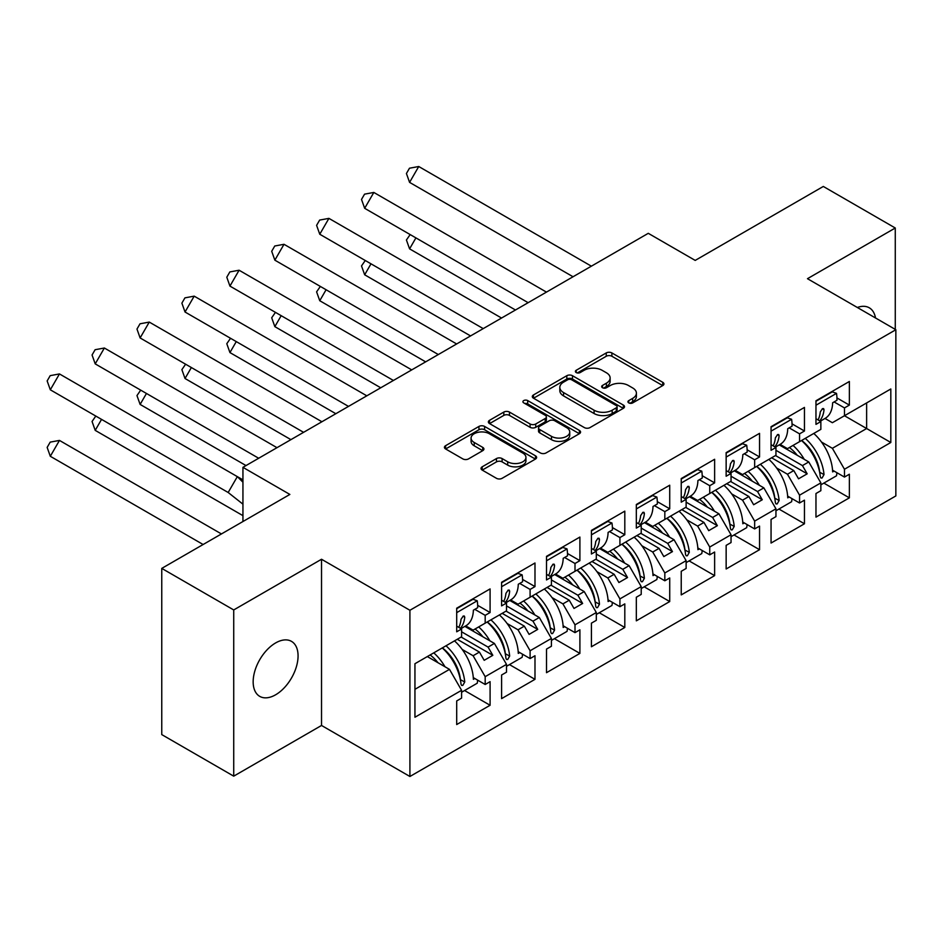 <?xml version="1.0" encoding="UTF-8"?>
<svg xmlns="http://www.w3.org/2000/svg" width="943" height="943" viewBox="0 0 943 943"><rect width="100%" height="100%" fill="white"/><g stroke="black" fill="none" stroke-linecap="round" stroke-linejoin="round"><path stroke-width="1.41" d="M628.781 402.897A2.794 1.615 0 0 0 632.729 402.897L662.752 385.569A3.996 2.31 0 0 0 663.931 383.931A3.996 2.31 0 0 0 662.752 382.304L611.889 352.941A3.996 2.31 0 0 0 606.243 352.941L576.22 370.269A2.794 1.615 0 0 0 575.395 371.412A2.794 1.615 0 0 0 576.22 372.556A2.794 1.615 0 0 0 580.181 372.556L584.059 370.316A12.789 7.379 0 0 1 602.141 370.316L606.384 372.756A12.789 7.379 0 0 1 610.133 377.978A12.789 7.379 0 0 1 606.384 383.2L602.494 385.439A2.794 1.615 0 0 0 601.681 386.583A2.794 1.615 0 0 0 602.494 387.726A2.794 1.615 0 0 0 606.455 387.726L610.345 385.487A12.789 7.379 0 0 1 628.427 385.487L632.659 387.938A12.789 7.379 0 0 1 636.407 393.148A12.789 7.379 0 0 1 632.659 398.37L628.781 400.622A2.794 1.615 0 0 0 627.955 401.765A2.794 1.615 0 0 0 628.781 402.897L628.781 400.622M275.615 694.791A31.756 18.33 120 0 0 296.361 666.807A31.756 18.33 120 0 0 291.493 641.37A31.756 18.33 120 0 0 275.615 642.937A31.756 18.33 120 0 0 254.869 670.921A31.756 18.33 120 0 0 259.738 696.37A31.756 18.33 120 0 0 275.615 694.791M875.493 317.968A31.756 18.33 120 0 0 869.269 307.795A31.756 18.33 120 0 0 857.34 307.489M895.272 329.39L895.272 228.006L823.31 186.455L695.203 260.409L648.277 233.322L242.94 467.339L242.94 521.526M233.723 776.16L321.528 725.462L321.528 559.258L233.723 609.944L233.723 776.16L161.76 734.597L161.76 568.393L289.866 494.438L242.94 467.339M233.723 609.944L161.76 568.393M482.191 466.809A3.996 2.31 0 0 0 481.024 468.447A3.996 2.31 0 0 0 482.191 470.074L496.466 478.313A3.996 2.31 0 0 0 502.112 478.313L535.459 459.064A3.996 2.31 0 0 0 536.626 457.438A3.996 2.31 0 0 0 535.459 455.799L484.596 426.436A3.996 2.31 0 0 0 478.95 426.436L445.603 445.685A3.996 2.31 0 0 0 444.436 447.312A3.996 2.31 0 0 0 445.603 448.951L462.836 458.899A3.996 2.31 0 0 0 468.494 458.899L482.757 450.66A3.996 2.31 0 0 0 483.924 449.033A3.996 2.31 0 0 0 482.757 447.395L474.211 442.467A10.691 6.177 0 0 1 471.076 438.094A10.691 6.177 0 0 1 477.677 432.401A10.691 6.177 0 0 1 489.334 433.733L522.811 453.064A10.691 6.177 0 0 1 525.946 457.438A10.691 6.177 0 0 1 519.345 463.131A10.691 6.177 0 0 1 507.699 461.799L502.112 458.569A3.996 2.31 0 0 0 496.466 458.569L482.191 466.809L482.191 470.074M321.528 559.258L409.91 610.274L895.85 329.72L895.85 495.935L409.91 776.49L409.91 610.274M895.272 228.006L807.467 278.692L895.85 329.72M584.342 427.58A3.996 2.31 0 0 0 590 427.58L623.335 408.331A3.996 2.31 0 0 0 624.514 406.692A3.996 2.31 0 0 0 623.335 405.066L572.472 375.703A3.996 2.31 0 0 0 566.826 375.703L533.479 394.952A3.996 2.31 0 0 0 532.312 396.579A3.996 2.31 0 0 0 533.479 398.205L584.342 427.58M524.85 403.51A2.794 1.615 0 0 1 527.691 403.899L527.691 400.575L579.403 430.432A3.996 2.31 0 0 1 580.57 432.059A3.996 2.31 0 0 1 579.403 433.697L546.056 452.946A3.996 2.31 0 0 1 540.398 452.946L489.535 423.584L489.535 420.319A3.996 2.31 0 0 0 488.368 421.945A3.996 2.31 0 0 0 489.535 423.584M489.535 420.319L503.81 412.079A3.996 2.31 0 0 1 509.468 412.079L530.096 423.985A3.996 2.31 0 0 0 535.742 423.985L545.207 418.527A3.996 2.31 0 0 0 546.374 416.889A3.996 2.31 0 0 0 545.207 415.262L523.73 402.861A2.794 1.615 0 0 1 522.917 401.718A2.794 1.615 0 0 1 524.638 400.221A2.794 1.615 0 0 1 527.691 400.575M488.073 621.496L492.824 618.761M461.587 631.798L488.073 647.098L494.403 643.432L464.852 626.376M532.972 595.575L537.722 592.829M506.497 605.877L532.972 621.166L539.313 617.512L509.762 600.455M577.882 569.643L582.633 566.896M551.407 579.945L577.882 595.233L584.224 591.579L554.673 574.523M622.793 543.71L627.543 540.976M596.306 554.024L622.793 569.313L629.134 565.659L599.583 548.59M667.703 517.79L672.453 515.043M641.216 528.092L667.703 543.38L674.033 539.726L644.493 522.67M712.613 491.857L717.364 489.111M686.127 502.159L712.613 517.448L718.943 513.794L689.404 496.737M757.524 465.925L762.274 463.19M731.037 476.239L757.524 491.527L763.854 487.873L734.314 470.805M802.434 440.004L807.184 437.257M775.948 450.306L802.434 465.594L808.764 461.94L779.224 444.884M763.854 487.873L775.948 508.807L754.648 521.114L742.554 500.167L748.883 496.513L726.723 483.712M734.019 534.964L759.539 549.698L759.539 526.1L754.648 528.917L754.648 521.114M759.539 549.698L726.145 568.983L726.145 545.372L731.037 542.555L731.037 534.74L709.737 547.034L697.643 526.1L703.973 522.434L681.813 509.644M689.109 560.896L714.629 575.631L714.629 552.02L709.737 554.849L709.737 547.034M714.629 575.631L681.235 594.903L681.235 571.305L686.127 568.476L686.127 560.672L664.827 572.967L652.733 552.02L659.074 548.366L636.902 535.565M644.199 586.817L669.719 601.551L669.719 577.953L664.827 580.782L664.827 572.967M669.719 601.551L636.325 620.836L636.325 597.237L641.216 594.408L641.216 586.593L619.916 598.899L607.822 577.953L614.164 574.299L591.992 561.498M599.288 612.75L624.808 627.484L624.808 603.885L619.916 606.703L619.916 598.899M624.808 627.484L591.414 646.757L591.414 623.158L596.306 620.341L596.306 612.526L575.006 624.82L562.912 603.885L569.254 600.219L547.081 587.43M554.39 638.682L579.898 653.405L579.898 629.806L575.006 632.635L575.006 624.82M579.898 653.405L546.504 672.689L546.504 649.09L551.407 646.261L551.407 638.446L530.096 650.753L518.013 629.806L524.343 626.152L502.171 613.351M509.479 664.603L534.987 679.337L534.987 655.739L530.096 658.568L530.096 650.753M534.987 679.337L501.593 698.622L501.593 675.011L506.497 672.194L506.497 664.379L485.185 676.673L473.103 655.739L479.433 652.085L457.261 639.283M464.569 690.535L490.089 705.27L490.089 681.659L485.185 684.488L485.185 676.673M490.089 705.27L456.695 724.542L456.695 700.944L461.587 698.115L461.587 690.311L414.944 717.234L414.944 663.719L461.587 636.784L461.587 628.981L456.695 631.798L456.695 608.2L490.089 588.915L490.089 612.526L485.185 615.343L485.185 623.158L506.497 610.864L506.497 603.048L501.593 605.877L501.593 582.267L534.987 562.995L534.987 586.593L530.096 589.422L530.096 597.237L551.407 584.931L551.407 577.116L546.504 579.945L546.504 556.346L579.898 537.062L579.898 560.661L575.006 563.49L575.006 571.305L596.306 558.999L596.306 551.195L591.414 554.012L591.414 530.414L624.808 511.141L624.808 534.74L619.916 537.569L619.916 545.372L641.216 533.078L641.216 525.263L636.325 528.092L636.325 504.493L669.719 485.209L669.719 508.807L664.827 511.636L664.827 519.452L686.127 507.145L686.127 499.342L681.235 502.159L681.235 478.561L714.629 459.276L714.629 482.887L709.737 485.704L709.737 493.519L731.037 481.225L731.037 473.41L726.145 476.239L726.145 452.628L759.539 433.356L759.539 456.954L754.648 459.783L754.648 467.587L775.948 455.292L775.948 447.477L771.056 450.306L771.056 426.707L804.45 407.423L804.45 431.022L799.558 433.851L799.558 441.666L820.858 429.36L820.858 421.556L815.966 424.374L815.966 400.775L849.36 381.491L849.36 405.101L844.468 407.918L844.468 415.733L890.817 388.976L890.817 442.491L844.468 469.249L832.374 448.314L866.629 428.535L866.629 402.932L890.817 388.976M823.84 483.111L849.36 497.845L849.36 474.235L844.468 477.064L844.468 469.249M849.36 497.845L815.966 517.118L815.966 493.519L820.858 490.69L820.858 482.887L799.558 495.181L787.464 474.235L793.794 470.581L771.633 457.791M778.93 509.043L804.45 523.766L804.45 500.167L799.558 502.996L799.558 495.181M804.45 523.766L771.056 543.05L771.056 519.452L775.948 516.623L775.948 508.807M485.185 623.158L473.103 630.136L465.724 625.881M462.211 649.456L473.103 655.739M479.433 652.085L484.183 660.312L492.824 655.326L488.073 647.098M494.403 643.432L506.497 664.379M530.096 597.237L518.013 604.215L510.623 599.948M507.122 623.523L518.013 629.806M524.343 626.152L529.094 634.38L537.722 629.394L532.972 621.166M539.313 617.512L551.407 638.446M575.006 571.305L562.912 578.283L555.533 574.028M552.032 597.591L562.912 603.885M569.254 600.219L574.004 608.447L582.633 603.461L577.882 595.233M584.224 591.579L596.306 612.526M619.916 545.372L607.822 552.35L600.443 548.095M596.943 571.67L607.822 577.953M614.164 574.299L618.914 582.526L627.543 577.54L622.793 569.313M629.134 565.659L641.216 586.593M664.827 519.452L652.733 526.43L645.354 522.163M641.853 545.738L652.733 552.02M659.074 548.366L663.825 556.594L672.453 551.608L667.703 543.38M674.033 539.726L686.127 560.672M709.737 493.519L697.643 500.497L690.264 496.242M686.763 519.817L697.643 526.1M703.973 522.434L708.723 530.661L717.364 525.675L712.613 517.448M718.943 513.794L731.037 534.74M754.648 467.587L742.554 474.577L735.175 470.309M731.674 493.884L742.554 500.167M748.883 496.513L753.634 504.741L762.274 499.755L757.524 491.527M799.558 441.666L787.464 448.644L780.085 444.389M776.572 467.952L787.464 474.235M793.794 470.581L798.544 478.808L807.184 473.822L802.434 465.594M808.764 461.94L820.858 482.887M890.817 442.491L844.468 415.733L832.374 422.712L824.995 418.456M821.483 442.031L832.374 448.314M321.528 725.462L409.91 776.49M414.944 689.309L449.493 669.365L427.32 656.564M449.493 669.365L461.587 690.311M815.966 418.727L820.858 421.556M836.948 397.934L849.36 405.101M834.083 401.93L844.468 407.918M815.907 460.573L816.909 461.162M832.551 470.192L844.468 477.064M771.056 444.66L775.948 447.477M792.049 423.867L804.45 431.022M789.173 427.863L799.558 433.851M770.997 486.505L771.999 487.083M787.653 496.124L799.558 502.996M456.695 626.152L461.587 628.981M477.677 605.359L490.089 612.526M474.812 609.355L485.185 615.343M456.624 667.998L457.638 668.587M473.28 677.616L485.185 684.488M501.593 600.219L506.497 603.048M522.587 579.438L534.987 586.593M519.723 583.422L530.096 589.422M501.535 642.077L502.548 642.654M518.19 651.684L530.096 658.568M546.504 574.299L551.407 577.116M567.497 553.506L579.898 560.661M564.633 557.502L575.006 563.49M546.445 616.144L547.459 616.722M563.101 625.763L575.006 632.635M591.414 548.366L596.306 551.195M612.408 527.573L624.808 534.74M609.543 531.569L619.916 537.569M591.355 590.212L592.369 590.801M608.011 599.831L619.916 606.703M636.325 522.434L641.216 525.263M657.318 501.652L669.719 508.807M654.454 505.648L664.827 511.636M636.266 564.291L637.279 564.869M652.921 573.898L664.827 580.782M681.235 496.513L686.127 499.342M702.229 475.72L714.629 482.887M699.352 479.716L709.737 485.704M681.176 538.359L682.19 538.948M697.832 547.977L709.737 554.849M726.145 470.581L731.037 473.41M747.139 449.787L759.539 456.954M744.263 453.783L754.648 459.783M726.086 512.426L727.088 513.016M742.742 522.045L754.648 528.917M775.511 455.54L807.184 473.822M730.601 481.472L762.274 499.755M685.702 507.393L717.364 525.675M640.792 533.325L672.453 551.608M595.882 559.258L627.543 577.54M550.971 585.179L582.633 603.461M506.061 611.111L537.722 629.394M461.151 637.044L492.824 655.326M629.9 403.298L632.659 401.694A12.789 7.379 0 0 0 636.407 396.473L636.407 393.148M610.133 377.978L610.133 381.302A12.789 7.379 0 0 1 606.384 386.524L603.614 388.127M662.705 385.593L611.889 356.265A3.996 2.31 0 0 0 606.243 356.265L577.34 372.956M623.288 408.354L572.472 379.027A3.996 2.31 0 0 0 566.826 379.027L533.538 398.241M616.274 407.836A2.794 1.615 0 0 0 617.099 406.692A2.794 1.615 0 0 0 616.274 405.549L571.623 379.781A2.794 1.615 0 0 0 567.674 379.781L563.572 382.139A12.789 7.379 0 0 0 559.824 387.361A12.789 7.379 0 0 0 563.572 392.583L594.09 410.205A12.789 7.379 0 0 0 612.172 410.205L616.274 407.836L616.274 411.16A2.794 1.615 0 0 0 617.099 410.016L617.099 406.692M559.824 387.361L559.824 390.685A12.789 7.379 0 0 0 563.572 395.907L563.572 392.583M616.274 411.16L612.172 413.529A12.789 7.379 0 0 1 594.09 413.529L563.572 395.907M489.594 423.607L503.81 415.403L503.81 412.079M546.374 416.889L546.374 420.213A3.996 2.31 0 0 1 545.207 421.851L535.742 427.309A3.996 2.31 0 0 1 530.096 427.309L509.468 415.403A3.996 2.31 0 0 0 503.81 415.403M527.691 403.899L579.344 433.721M551.49 436.35A10.691 6.177 0 0 0 563.148 437.682A10.691 6.177 0 0 0 569.749 431.977A10.691 6.177 0 0 0 566.613 427.615L554.814 420.802A3.996 2.31 0 0 0 549.168 420.802L539.702 426.271A3.996 2.31 0 0 0 538.524 427.898A3.996 2.31 0 0 0 539.702 429.536L551.49 436.35L551.49 439.674A10.691 6.177 0 0 0 563.148 441.006A10.691 6.177 0 0 0 569.749 435.301L569.749 431.977M538.524 427.898L538.524 431.222A3.996 2.31 0 0 0 539.702 432.861L539.702 429.536M551.49 439.674L539.702 432.861M525.946 457.438L525.946 460.762A10.691 6.177 0 0 1 519.345 466.455A10.691 6.177 0 0 1 507.699 465.123L502.112 461.893A3.996 2.31 0 0 0 496.466 461.893L482.25 470.109M471.076 438.094L471.076 441.418A10.691 6.177 0 0 0 474.211 445.791L474.211 442.467M482.71 450.695L474.211 445.791M535.4 459.1L484.596 429.76A3.996 2.31 0 0 0 478.95 429.76L445.65 448.974M410.17 234.571L406.421 239.993L409.58 248.858L515.467 309.999M415.91 237.895L409.58 248.858M793.039 445.426A36.235 20.923 60 0 1 804.261 459.347M797.248 455.292A30.129 17.398 -120 0 0 789.397 447.524M813.774 433.462A36.235 20.923 60 0 1 832.645 471.901L834.083 471.076M819.703 472.584L819.691 472.243A30.129 17.398 -120 0 0 801.633 440.464M805.275 438.365A36.235 20.923 -120 0 1 824.017 474.577L822.072 477.995L820.929 478.007L820.28 476.734A36.235 20.923 -120 0 0 801.538 440.522M836.901 472.702A36.235 20.923 60 0 1 836.512 475.791L820.858 484.832M573.049 276.759L409.58 182.376L406.421 173.512L409.474 168.219L418.739 166.51L409.58 182.376M591.367 266.174L418.739 166.51M820.245 421.203L825.16 418.362A36.235 20.923 -120 0 0 832.645 402.767L836.96 400.268A36.235 20.923 -120 0 0 836.512 393.361L832.268 391.864L815.966 401.27M818.041 419.93A36.235 20.923 60 0 0 820.28 411.902L822.496 408.637L823.604 408.614L824.017 409.745A36.235 20.923 60 0 1 819.644 420.849M815.966 405.219L836.512 393.361M365.259 260.504L361.511 265.914L364.67 274.79L470.557 335.932M371 263.816L364.67 274.79M748.129 471.347A36.235 20.923 60 0 1 759.351 485.268M752.337 481.225A30.129 17.398 -120 0 0 744.487 473.457M768.863 459.382A36.235 20.923 60 0 1 787.735 497.833L789.173 496.996M774.792 498.517L774.781 498.175A30.129 17.398 -120 0 0 756.722 466.396M760.364 464.286A36.235 20.923 -120 0 1 779.118 500.509L777.162 503.927L776.018 503.927L775.37 502.666A36.235 20.923 -120 0 0 756.628 466.443M791.99 498.623A36.235 20.923 60 0 1 791.601 501.723L775.948 510.764M320.349 286.436L316.6 291.847L319.76 300.723L425.647 361.853M326.089 289.749L319.76 300.723M703.219 497.279A36.235 20.923 60 0 1 714.44 511.2M707.427 507.145A30.129 17.398 -120 0 0 699.576 499.389M723.953 485.315A36.235 20.923 60 0 1 742.825 523.766L744.263 522.929M729.882 524.438L729.87 524.096A30.129 17.398 -120 0 0 711.812 492.317M715.454 490.219A36.235 20.923 -120 0 1 734.208 526.43L732.251 529.848L731.108 529.86L730.46 528.587A36.235 20.923 -120 0 0 711.717 492.376M747.08 524.556A36.235 20.923 60 0 1 746.691 527.656L731.037 536.685M275.439 312.357L271.702 317.779L274.849 326.643L380.736 387.785M281.179 315.681L274.849 326.643M658.308 523.212A36.235 20.923 60 0 1 669.542 537.121M662.528 533.078A30.129 17.398 -120 0 0 654.666 525.31M679.043 511.236A36.235 20.923 60 0 1 697.914 549.686L699.352 548.861M684.972 550.37L684.96 550.028A30.129 17.398 -120 0 0 666.901 518.249M670.544 516.139A36.235 20.923 -120 0 1 689.298 552.362L687.341 555.781L686.198 555.792L685.549 554.519A36.235 20.923 -120 0 0 666.807 518.308M702.17 550.488A36.235 20.923 60 0 1 701.781 553.576L686.127 562.617M230.528 338.289L226.792 343.7L229.939 352.576L335.826 413.706M236.269 341.602L229.939 352.576M613.41 549.132A36.235 20.923 60 0 1 624.631 563.054M617.618 558.999A30.129 17.398 -120 0 0 609.756 551.242M634.132 537.168A36.235 20.923 60 0 1 653.004 575.619L654.454 574.782M640.061 576.303L640.061 575.961A30.129 17.398 -120 0 0 621.991 544.17M625.633 542.072A36.235 20.923 -120 0 1 644.387 578.283L642.431 581.713L641.287 581.713L640.639 580.452A36.235 20.923 -120 0 0 621.897 544.229M657.259 576.409A36.235 20.923 60 0 1 656.87 579.509L641.216 588.538M185.618 364.21L181.881 369.632L185.028 378.508L290.916 439.638M191.37 367.534L185.028 378.508M568.499 575.065A36.235 20.923 60 0 1 579.721 588.986M572.707 584.931A30.129 17.398 -120 0 0 564.857 577.163M589.222 563.101A36.235 20.923 60 0 1 608.105 601.54L609.543 600.715M595.163 602.223L595.151 601.882A30.129 17.398 -120 0 0 577.081 570.102M580.735 568.004A36.235 20.923 -120 0 1 599.477 604.215L597.52 607.634L596.389 607.646L595.728 606.373A36.235 20.923 -120 0 0 576.986 570.161M612.349 602.341A36.235 20.923 60 0 1 611.96 605.441L596.306 614.471M528.139 302.679L364.67 208.309L361.511 199.433L364.564 194.152L373.829 192.443L364.67 208.309M546.457 292.106L373.829 192.443M775.335 447.123L780.25 444.294A36.235 20.923 -120 0 0 787.735 428.688L792.049 426.201A36.235 20.923 -120 0 0 791.601 419.281L787.358 417.796L771.056 427.203M773.13 445.85A36.235 20.923 60 0 0 775.37 437.835L777.586 434.57L778.694 434.534L779.118 435.678A36.235 20.923 60 0 1 774.733 446.782M771.056 431.151L791.601 419.281M483.229 328.612L319.76 234.241L316.6 225.365L319.653 220.073L328.918 218.375L319.76 234.241M501.546 318.039L328.918 218.375M730.424 473.056L735.34 470.215A36.235 20.923 -120 0 0 742.825 454.62L747.151 452.121A36.235 20.923 -120 0 0 746.691 445.214L742.447 443.717L726.145 453.135M728.22 471.783A36.235 20.923 60 0 0 730.46 463.767L732.676 460.49L733.772 460.455L734.208 461.599A36.235 20.923 60 0 1 729.823 472.702M726.145 457.072L746.691 445.214M438.318 354.544L274.849 260.162L271.702 251.298L274.755 246.005L284.008 244.296L274.849 260.162M456.636 343.959L284.008 244.296M685.514 498.977L690.429 496.148A36.235 20.923 -120 0 0 697.914 480.541L702.24 478.054A36.235 20.923 -120 0 0 701.781 471.146L697.537 469.649L681.235 479.056M683.31 497.715A36.235 20.923 60 0 0 685.549 489.688L687.765 486.423L688.861 486.388L689.298 487.531A36.235 20.923 60 0 1 684.913 498.635M681.235 483.005L701.781 471.146M393.408 380.465L229.939 286.094L226.792 277.218L229.844 271.926L239.098 270.228L229.939 286.094M411.726 369.892L239.098 270.228M640.603 524.909L645.519 522.068A36.235 20.923 -120 0 0 653.004 506.474L657.33 503.986A36.235 20.923 -120 0 0 656.87 497.067L652.627 495.57L636.325 504.988M638.399 523.636A36.235 20.923 60 0 0 640.639 515.621L642.855 512.344L643.963 512.32L644.387 513.464A36.235 20.923 60 0 1 640.002 524.567M636.325 508.925L656.87 497.067M348.497 406.398L185.028 312.015L181.881 303.151L184.934 297.858L194.187 296.149L185.028 312.015M366.815 395.824L194.187 296.149M595.693 550.842L600.608 548.001A36.235 20.923 -120 0 0 608.105 532.406L612.42 529.907A36.235 20.923 -120 0 0 611.96 523L607.716 521.503L591.414 530.921M593.489 549.569A36.235 20.923 60 0 0 595.728 541.553L597.945 538.276L599.041 538.241L599.477 539.384A36.235 20.923 60 0 1 595.104 550.488M591.414 534.858L611.96 523M140.707 390.143L136.971 395.565L140.118 404.429L246.017 465.571M146.46 393.467L140.118 404.429M523.589 600.997A36.235 20.923 60 0 1 534.811 614.907M527.797 610.864A30.129 17.398 -120 0 0 519.947 603.096M544.311 589.021A36.235 20.923 60 0 1 563.195 627.472L564.633 626.647M550.252 628.156L550.24 627.814A30.129 17.398 -120 0 0 532.182 596.035M535.824 593.925A36.235 20.923 -120 0 1 554.567 630.148L552.61 633.566L551.502 633.59L550.83 632.305A36.235 20.923 -120 0 0 532.076 596.094M567.438 628.262A36.235 20.923 60 0 1 567.049 631.362L551.407 640.403M303.587 432.33L140.118 337.948L136.971 329.072L140.024 323.791L149.277 322.082L140.118 337.948M321.905 421.745L149.277 322.082M550.783 576.762L555.698 573.933A36.235 20.923 -120 0 0 563.195 558.327L567.509 555.84A36.235 20.923 -120 0 0 567.049 548.92L562.818 547.435L546.504 556.841M548.59 575.489A36.235 20.923 60 0 0 550.83 567.474L553.034 564.209L554.13 564.173L554.567 565.317A36.235 20.923 60 0 1 550.193 576.421M546.504 560.79L567.049 548.92M95.797 416.075L92.06 421.486L95.208 430.362L242.94 515.644M101.549 419.387L95.208 430.362M478.679 626.918A36.235 20.923 60 0 1 489.9 640.839M482.887 636.784A30.129 17.398 -120 0 0 475.036 629.028M499.401 614.954A36.235 20.923 60 0 1 518.285 653.405L519.723 652.568M505.342 654.077L505.33 653.747A30.129 17.398 -120 0 0 487.272 621.956M490.914 619.857A36.235 20.923 -120 0 1 509.656 656.069L507.699 659.499L506.568 659.499L505.919 658.238A36.235 20.923 -120 0 0 487.166 622.015M522.54 654.194A36.235 20.923 60 0 1 522.139 657.295L506.497 666.324M258.677 458.251L95.208 363.88L92.06 355.004L95.113 349.712L104.378 348.014L95.208 363.88M276.994 447.677L104.378 348.014M505.884 602.695L510.788 599.854A36.235 20.923 -120 0 0 518.285 584.259L522.599 581.76A36.235 20.923 -120 0 0 522.139 574.853L517.907 573.356L501.593 582.774M503.68 601.422A36.235 20.923 60 0 0 505.919 593.406L508.136 590.129L509.22 590.094L509.656 591.237A36.235 20.923 60 0 1 505.283 602.353M501.593 586.711L522.139 574.853M59.468 440.416L50.309 456.282L47.15 447.418L50.203 442.126L59.468 440.416L221.44 533.938M50.309 456.282L203.122 544.512M433.768 652.851A36.235 20.923 60 0 1 444.99 666.772M437.976 662.717A30.129 17.398 -120 0 0 430.126 654.949M454.491 640.886A36.235 20.923 60 0 1 473.374 679.325L474.812 678.5M460.432 680.009L460.42 679.667A30.129 17.398 -120 0 0 442.361 647.888M446.004 645.79A36.235 20.923 -120 0 1 464.746 682.001L462.789 685.42L461.657 685.431L461.009 684.158A36.235 20.923 -120 0 0 442.255 647.947M477.629 680.127A36.235 20.923 60 0 1 477.229 683.215L461.587 692.256M242.94 504.163L228.171 492.494L50.309 389.801L47.15 380.937L50.203 375.644L59.468 373.935L50.309 389.801M228.171 492.494L237.33 476.628L59.468 373.935M242.94 482.203L237.33 476.628L242.94 479.857M460.974 628.627L465.877 625.787A36.235 20.923 -120 0 0 473.374 610.192L477.688 607.693A36.235 20.923 -120 0 0 477.229 600.785L472.997 599.288L456.695 608.695M458.769 627.354A36.235 20.923 60 0 0 461.009 619.327L463.225 616.062L464.31 616.027L464.746 617.17A36.235 20.923 60 0 1 460.373 628.274M456.695 612.644L477.229 600.785M632.659 401.694L632.659 398.37M602.494 387.726L602.494 385.439M606.384 386.524L606.384 383.2M576.22 372.556L576.22 370.269M606.243 356.265L606.243 352.941M611.889 356.265L611.889 352.941M662.752 385.569L662.752 382.304M533.479 398.205L533.479 394.952M566.826 379.027L566.826 375.703M572.472 379.027L572.472 375.703M623.335 408.331L623.335 405.066M594.09 413.529L594.09 410.205M612.172 413.529L612.172 410.205M509.468 415.403L509.468 412.079M530.096 427.309L530.096 423.985M535.742 427.309L535.742 423.985M545.207 421.851L545.207 418.527M579.403 433.697L579.403 430.432M496.466 461.893L496.466 458.569M502.112 461.893L502.112 458.569M507.699 465.123L507.699 461.799M482.757 450.66L482.757 447.395M445.603 448.951L445.603 445.685M478.95 429.76L478.95 426.436M484.596 429.76L484.596 426.436M535.459 459.064L535.459 455.799M824.017 474.577L819.691 472.243M822.343 408.708L824.017 409.745M779.118 500.509L774.781 498.175M734.208 526.43L729.87 524.096M689.298 552.362L684.96 550.028M644.387 578.283L640.061 575.961M599.477 604.215L595.151 601.882M777.433 434.64L779.118 435.678M732.522 460.573L734.208 461.599M687.612 486.494L689.298 487.531M642.702 512.426L644.387 513.464M597.791 538.347L599.477 539.384M554.567 630.148L550.24 627.814M552.893 564.279L554.567 565.317M509.656 656.069L505.33 653.747M507.982 590.212L509.656 591.237M464.746 682.001L460.42 679.667M463.072 616.133L464.746 617.17"/></g></svg>
